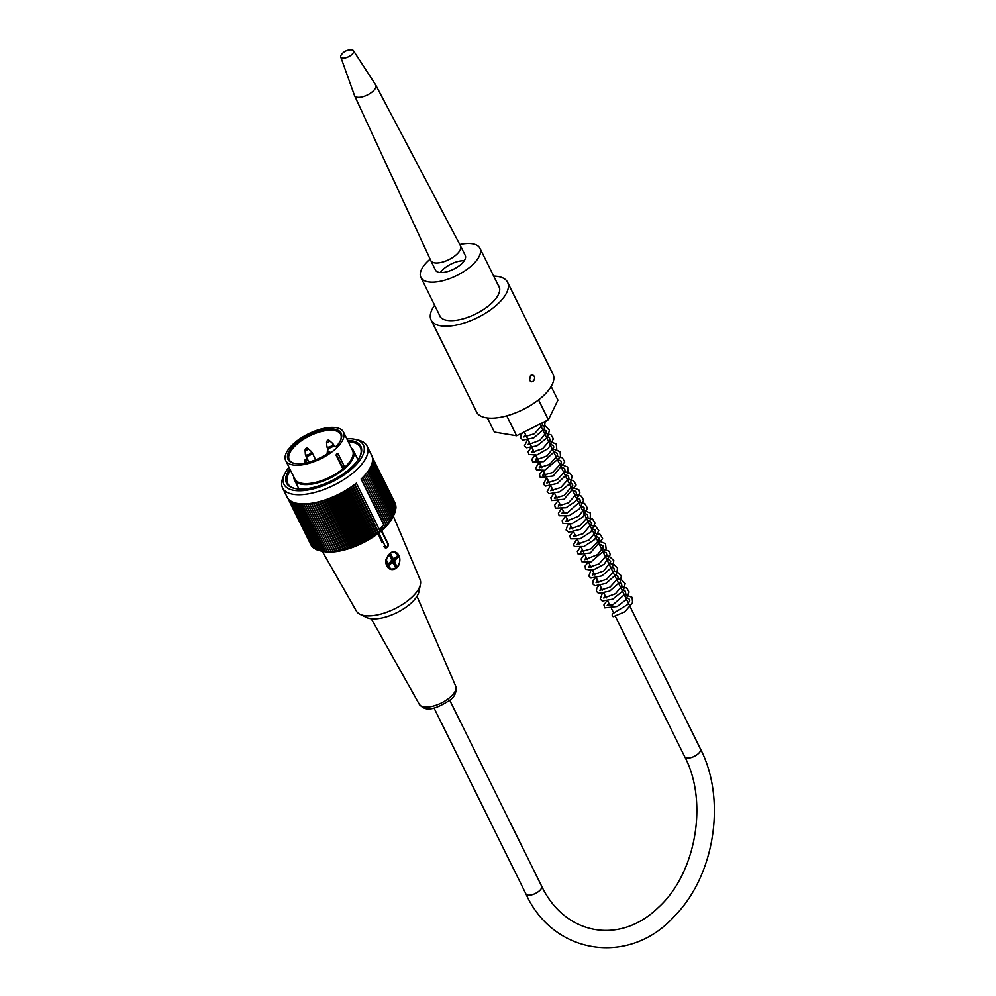 <?xml version="1.0" encoding="UTF-8"?>
<svg xmlns="http://www.w3.org/2000/svg" width="996" height="996" viewBox="0 0 996 996"><rect width="100%" height="100%" fill="white"/><g stroke="black" fill="none" stroke-linecap="round" stroke-linejoin="round"><path stroke-width="1.49" d="M459.791 244.493A32.93 14.193 153.7 0 1 479.923 248.241A32.93 14.193 153.7 0 1 464.335 271.198A32.93 14.193 153.7 0 1 428.317 281.88A32.93 14.193 153.7 0 1 420.885 277.411A32.93 14.193 153.7 0 1 430.135 259.147M440.381 272.543A16.583 7.146 153.7 0 1 464.211 260.765M460.526 245.9L465.269 255.486A16.583 7.146 153.7 0 1 457.413 267.04A16.583 7.146 153.7 0 1 439.286 272.418A16.583 7.146 153.7 0 1 435.538 270.177L430.795 260.591A16.583 7.146 -26.3 0 0 448.835 259.657A16.583 7.146 -26.3 0 0 460.526 245.9A16.583 7.146 -26.3 0 0 460.488 245.825L375.766 85.083A11.84 5.104 -26.3 0 0 375.666 84.909L353.48 50.696A7.109 3.063 -26.3 0 0 351.227 49.8A11.84 11.84 0 0 0 341.404 54.656A7.109 3.063 -26.3 0 0 340.744 56.984A7.109 3.063 -26.3 0 0 348.538 56.722A7.109 3.063 -26.3 0 0 353.48 50.696M351.551 448.374A32.93 14.193 153.7 0 1 353.48 450.69A32.93 14.193 153.7 0 1 330.261 478.005A32.93 14.193 153.7 0 1 294.455 479.873A32.93 14.193 153.7 0 1 293.783 476.922M343.471 432.04A32.221 13.894 153.7 0 1 320.749 458.77A32.221 13.894 153.7 0 1 285.715 460.588A32.221 13.894 153.7 0 1 294.467 442.971A32.221 13.894 153.7 0 1 323.476 428.442A32.221 13.894 153.7 0 1 343.471 432.04L352.559 450.441A32.221 13.894 153.7 0 1 343.819 468.045L342.275 467.722L336.212 455.458L336.611 453.491L338.117 453.815L344.18 466.078L343.819 468.045L342.275 467.722M336.611 453.491L338.117 453.815L336.299 454.487L342.363 466.75A1.419 0.66 -130.8 0 0 343.819 468.045A32.221 13.894 153.7 0 1 314.811 482.574A32.221 13.894 153.7 0 1 294.804 478.976L285.715 460.588M329.863 451.947A29.606 12.761 153.7 0 1 293.982 463.302A29.606 12.761 153.7 0 1 308.934 434.866A29.606 12.761 153.7 0 1 340.62 440.257A29.606 12.761 153.7 0 1 335.901 446.743L334.781 446.557A4.507 1.942 -26.3 0 0 328.954 448.698A4.507 1.942 -26.3 0 0 328.742 451.773L329.863 451.947M340.371 440.742A28.66 12.363 -26.3 0 0 340.669 434.38A28.66 12.363 -26.3 0 0 309.495 435.999A28.66 12.363 -26.3 0 0 289.276 459.779A28.66 12.363 -26.3 0 0 294.505 463.414M290.496 470.261A40.512 17.467 -26.3 0 0 287.744 483.421A40.512 17.467 -26.3 0 0 295.351 488.6M359.88 456.716A40.512 17.467 -26.3 0 0 360.378 447.528A40.512 17.467 -26.3 0 0 348.251 441.714M354.526 439.286L357.639 439.958A47.136 20.318 153.7 0 1 367.076 446.121A47.136 20.318 153.7 0 1 354.277 471.892A47.136 20.318 153.7 0 1 311.835 493.157A47.136 20.318 153.7 0 1 282.565 487.891A47.136 20.318 153.7 0 1 283.399 476.648L284.756 473.772A44.297 19.098 -26.3 0 0 302.311 490.655A44.297 19.098 -26.3 0 0 351.364 469.303A44.297 19.098 -26.3 0 0 354.526 439.286A44.297 19.098 -26.3 0 0 346.757 438.688M367.076 446.121L371.62 455.321A47.136 20.318 -26.3 0 1 361.112 479.039L383.834 525.017A47.136 20.318 153.7 0 1 381.543 527.071A47.136 20.318 153.7 0 1 379.09 529.113L356.369 483.122A47.136 20.318 -26.3 0 1 287.109 497.091L282.565 487.891M379.09 529.113L379.812 530.694A178.147 46.339 71.1 0 0 380.509 530.856A176.217 152.251 -171.4 0 0 381.493 529.461A176.217 38.607 69.9 0 0 381.991 529.611A176.217 154.243 -176.2 0 0 382.974 528.179A176.217 31.299 68.6 0 0 383.398 528.366A178.147 157.592 178.7 0 0 384.605 526.56L383.834 524.992M379.812 530.694A178.147 150.994 14 0 1 378.629 532.35A177.188 54.817 -107.4 0 1 377.907 532.238A177.188 147.097 18.3 0 1 376.837 533.694A177.188 62.599 -105.9 0 1 376.04 533.607A177.188 143.623 22.3 0 1 374.982 535.014A177.188 70.218 -104.4 0 1 374.098 534.939A177.188 139.751 25.9 0 1 373.077 536.296A177.188 77.638 -102.8 0 1 372.118 536.259A177.188 135.493 29.2 0 1 371.11 537.554A177.188 84.847 -101.2 0 1 370.064 537.529A177.188 130.874 32.1 0 1 369.105 538.774A177.188 91.819 -99.5 0 1 367.985 538.761A177.188 125.882 34.9 0 1 367.051 539.969A177.188 98.542 -97.6 0 1 365.843 539.957A177.188 120.553 37.4 0 1 364.947 541.102A177.188 104.991 -95.7 0 1 363.677 541.114A177.188 114.889 39.7 0 1 362.83 542.21A177.188 111.166 -93.7 0 1 361.486 542.222A177.188 108.925 41.8 0 1 360.677 543.256A177.188 117.018 -91.4 0 1 359.27 543.268A177.188 102.65 43.8 0 1 358.51 544.264A177.188 122.558 -89.1 0 1 357.029 544.277A177.188 96.089 45.7 0 1 356.319 545.21A177.188 127.762 -86.5 0 1 354.775 545.223A177.188 89.267 47.5 0 1 354.128 546.094A177.188 132.617 -83.7 0 1 352.522 546.107A177.188 82.207 49.2 0 1 351.937 546.929A177.188 137.112 -80.6 0 1 350.281 546.929A177.188 74.924 50.8 0 1 349.745 547.713A177.188 141.22 -77.2 0 1 348.027 547.7A177.188 67.429 52.4 0 1 347.567 548.423A177.188 144.955 -73.5 0 1 345.799 548.398A177.188 59.748 53.8 0 1 345.4 549.07A177.188 148.28 -69.4 0 1 343.583 549.02A177.188 51.904 55.3 0 1 343.259 549.643A177.188 151.205 -64.8 0 1 341.404 549.58A177.188 43.924 56.7 0 1 341.155 550.153A177.188 153.72 -59.8 0 1 339.25 550.078A177.188 35.819 58 0 1 339.076 550.601A177.188 155.799 -54.4 0 1 337.121 550.489A177.188 27.614 59.4 0 1 337.034 550.975A177.188 157.468 -48.4 0 1 335.054 550.838A177.188 19.335 60.7 0 1 335.03 551.274A177.188 158.7 -42.1 0 1 333.025 551.112A177.188 11.006 62 0 1 333.087 551.498A177.188 159.484 -35.4 0 1 331.058 551.311A177.188 2.639 63.3 0 1 331.195 551.66A177.188 159.846 -28.5 0 1 329.141 551.435A177.188 5.727 64.6 0 0 329.365 551.734A177.188 159.771 -21.5 0 1 327.298 551.473A177.188 14.081 65.9 0 0 327.609 551.747A177.188 159.248 -14.7 0 1 325.53 551.448A177.188 22.398 67.2 0 0 325.916 551.684A177.188 158.289 -8.1 0 1 323.825 551.348A177.188 30.652 68.5 0 0 324.298 551.547A177.188 156.907 -1.9 0 1 322.206 551.162A177.188 38.819 69.9 0 0 322.754 551.336A177.188 155.077 3.8 0 1 320.675 550.913A177.188 46.887 71.2 0 0 321.048 551A177.188 46.887 71.2 0 0 321.31 551.049M297.182 503.391L320.675 550.913A177.188 152.836 9.1 0 1 319.218 550.576L295.737 503.067M319.181 550.502A177.188 150.172 14 0 1 317.861 550.178L294.393 502.681M317.786 550.029A177.188 147.097 18.3 0 1 316.604 549.705L293.148 502.233M316.491 549.468A177.188 143.623 22.3 0 1 315.446 549.157L292.002 501.723M315.284 548.846A177.188 139.751 25.9 0 1 314.387 548.547L290.969 501.15M314.188 548.136A177.188 135.493 29.2 0 1 313.441 547.862L290.048 500.527M313.18 547.339A177.188 130.874 32.1 0 1 312.595 547.115L289.251 499.88M312.283 546.48A177.188 125.882 34.9 0 1 311.86 546.306L288.603 499.257M311.487 545.547A177.188 120.553 37.4 0 1 311.238 545.435L288.168 498.747M310.789 544.526A177.188 114.889 39.7 0 1 310.74 544.501L288.043 498.598M370.91 466.302L394.404 513.812A177.188 153.72 -59.8 0 1 393.794 515.094L392.91 516.961A44.297 19.098 153.7 0 1 362.444 543.144A44.297 19.098 153.7 0 1 323.152 551.448L321.048 551M372.479 458.135L395.773 505.271A177.188 127.762 -86.5 0 1 395.636 505.769M372.566 459.081L395.922 506.354A177.188 132.617 -83.7 0 1 395.736 507.026M372.554 460.14L395.972 507.499A177.188 137.112 -80.6 0 1 395.698 508.309M372.454 461.273L395.885 508.682A177.188 141.22 -77.2 0 1 395.549 509.628M372.243 462.468L395.686 509.915A177.188 144.955 -73.5 0 1 395.275 510.985M371.906 463.7L395.375 511.185A177.188 148.28 -69.4 0 1 394.889 512.367M371.471 464.983L394.939 512.479A177.188 151.205 -64.8 0 1 394.379 513.774M393.794 515.094A177.188 153.72 -59.8 0 1 393.482 515.741A177.188 43.924 -123.3 0 0 393.744 515.169A177.188 155.799 -54.4 0 1 392.785 517.086A177.188 35.819 -122 0 0 392.972 516.563A177.188 157.468 -48.4 0 1 391.988 518.443A177.188 27.614 -120.6 0 0 392.088 517.957A177.188 158.7 -42.1 0 1 391.079 519.812A177.188 19.335 -119.3 0 0 391.092 519.377A177.188 159.484 -35.4 0 1 390.059 521.207A177.188 11.006 -118 0 0 389.996 520.808A177.188 159.846 -28.5 0 1 388.95 522.601A177.188 2.639 -116.7 0 0 388.801 522.253A177.188 159.771 -21.5 0 1 387.73 524.008A177.188 5.727 -115.4 0 1 387.519 523.697A177.188 159.248 -14.7 0 1 386.436 525.415A177.188 14.081 -114.1 0 1 386.124 525.141A177.188 158.289 -8.1 0 1 385.029 526.822A178.147 22.522 -112.8 0 1 384.605 526.56M362.619 477.57L386.124 525.141M362.731 477.458L386.436 525.415M364.001 476.125L387.519 523.697M364.05 476.076L387.73 524.008M365.295 474.694L388.801 522.253M366.491 473.249L389.996 520.808M367.599 471.83L391.092 519.377M368.582 470.411L392.088 517.957M369.466 469.016L392.972 516.563M370.251 467.647L393.744 515.169M372.342 457.376L395.499 504.225M372.243 456.977L395.113 503.229M377.907 532.238L354.389 484.654M353.082 485.612L376.837 533.694M376.04 533.607L352.509 486.023M351.215 486.92L374.982 535.014M374.098 534.939L350.58 487.355M349.31 488.202L373.077 536.296M372.118 536.259L348.588 488.663M347.343 489.447L371.11 537.554M370.064 537.529L346.546 489.932M345.326 490.667L369.105 538.774M367.985 538.761L344.454 491.177M343.271 491.85L367.051 539.969M365.843 539.957L342.325 492.373M341.167 492.995L364.947 541.102M363.677 541.114L340.159 493.518M339.051 494.091L362.83 542.21M361.486 542.222L337.968 494.626M336.897 495.137L360.677 543.256M359.27 543.268L335.739 495.684M334.731 496.145L358.51 544.264M357.029 544.277L333.511 496.68M332.54 497.091L356.319 545.21M354.775 545.223L331.257 497.627M330.361 497.988L354.128 546.094M352.522 546.107L329.004 498.51M328.17 498.834L351.937 546.929M350.281 546.929L326.75 499.345M325.978 499.619L349.745 547.713M348.027 547.7L324.509 500.104M323.8 500.328L347.567 548.423M345.799 548.398L322.281 500.801M321.646 500.988L345.4 549.07M343.583 549.02L320.065 501.436M319.517 501.586L343.259 549.643M341.404 549.58L317.886 501.996M317.4 502.121L341.155 550.153M339.25 550.078L315.732 502.494M315.334 502.582L339.076 550.601M337.121 550.489L313.616 502.918M313.304 502.968L337.034 550.975M335.054 550.838L311.536 503.266M311.325 503.291L335.03 551.274M333.025 551.112L309.519 503.54M309.395 503.553L333.087 551.498M331.058 551.311L307.552 503.739M307.515 503.739L331.195 551.66M329.141 551.435L305.635 503.864M327.298 551.473L303.792 503.914M325.53 551.448L302.025 503.901M323.825 551.348L300.331 503.802M322.206 551.162L298.713 503.627M288.989 467.236A44.297 19.098 -26.3 0 0 284.756 473.772M347.579 440.357A41.459 17.878 153.7 0 1 360.116 456.23A41.459 17.878 153.7 0 1 349.584 469.004A41.459 17.878 153.7 0 1 294.828 488.501A41.459 17.878 153.7 0 1 289.824 468.904M354.875 484.293L378.629 532.35M361.311 478.839L385.029 526.822M382.974 528.179L382.153 526.548M380.97 527.569L381.991 529.611M380.671 527.818L381.493 529.461M382.402 526.336L383.398 528.366M379.488 528.789L380.509 530.856M393.308 516.115L420.088 579.597A35.532 15.314 153.7 0 1 420.424 584.415A35.532 15.314 153.7 0 1 411.709 597.388A35.532 15.314 153.7 0 1 360.029 614.271A35.532 15.314 153.7 0 1 356.406 611.083L322.231 551.249M420.424 584.415L418.967 591.587A30.789 13.272 153.7 0 1 396.806 612.652A30.789 13.272 153.7 0 1 366.615 617.47L360.029 614.271M378.082 533.52L381.954 542.471M385.763 539.172L381.68 530.607M394.354 551.734A9.001 6.96 -80.6 0 1 394.565 551.784L391.316 552.27L386 559.179L390.693 569.339M385.377 547.825L383.858 546.655M392.15 562.765L393.694 562.74L395.972 566.101L395.225 566.761M389.399 562.765L388.067 565.118M390.108 554.498L390.532 557.262M397.304 555.955L397.778 556.901L394.404 559.117L392.71 558.395A2.365 1.83 -80.6 0 1 393.47 559.926L394.951 560.163A2.365 1.83 -80.6 0 1 394.615 561.869L393.134 561.62A2.365 1.83 -80.6 0 1 392.001 562.678M392.3 558.258A2.365 1.83 -80.6 0 1 391.702 562.628M391.03 558.258A2.365 1.83 -80.6 0 1 391.403 558.109L392.885 558.358A2.365 1.83 -80.6 0 1 394.192 558.632L397.827 555.507L398.574 557.038L397.778 556.901M395.972 566.101L396.781 566.238L395.512 567.334L393.345 562.964A2.365 1.83 -80.6 0 1 392.038 562.678L390.557 562.429A2.365 1.83 -80.6 0 1 390.22 562.068M392.038 562.678L388.415 565.815L387.656 564.284L391.279 561.146A2.365 1.83 -80.6 0 1 391.615 559.453L389.448 555.071L390.718 553.975L392.885 558.358M393.694 562.74L393.134 561.62M396.781 566.238L394.615 561.869M391.403 558.109L390.855 556.988M389.635 563.238L390.557 562.429M394.951 560.163L398.574 557.038M393.47 559.926L394.404 559.117M340.744 56.984L354.452 95.392A11.84 5.104 -26.3 0 0 354.526 95.579L430.77 260.516A16.583 7.146 -26.3 0 0 430.795 260.591M354.526 95.579A11.84 5.104 -26.3 0 0 367.437 94.956A11.84 5.104 -26.3 0 0 375.766 85.083M623.882 594.064L632.087 597.351L632.597 602.555L624.89 611.781L613.399 616.649A1.656 1.145 -89.1 0 1 613.287 613.337M529.486 380.422L530.544 375.504L532.511 374.87C535.001 376.264 535.288 378.393 533.383 381.256L531.341 381.879L529.486 380.422M498.1 285.03A33.167 14.293 153.7 0 1 499.071 286.45A33.167 14.293 153.7 0 1 483.371 309.582A33.167 14.293 153.7 0 1 447.104 320.339A33.167 14.293 153.7 0 1 439.61 315.844A33.167 14.293 153.7 0 1 439.062 314.213M493.68 276.091A42.641 18.389 153.7 0 1 507.562 282.254L553.017 374.222A42.641 18.389 153.7 0 1 541.438 397.541A42.641 18.389 153.7 0 1 503.042 416.764A42.641 18.389 153.7 0 1 476.574 412.008L431.119 320.04A42.641 18.389 153.7 0 1 434.642 305.262M538.55 399.906L548.373 419.802L516.613 435.775L494.402 432.09L487.418 417.971M551.162 386.46L557.922 400.131L548.373 419.802M506.765 415.842L516.613 435.775M507.562 282.254A42.641 18.389 153.7 0 1 495.983 305.573A42.641 18.389 153.7 0 1 457.587 324.796A42.641 18.389 153.7 0 1 431.119 320.04M342.002 467.174L344.18 466.078M434.044 708.032L525.925 893.935A8.765 3.785 -26.3 0 0 531.366 894.918A8.765 3.785 -26.3 0 0 539.247 890.959A8.765 3.785 -26.3 0 0 541.637 886.166L449.756 700.263M525.925 893.935C553.328 954.778 629.335 966.332 674.13 916.519C714.655 876.082 726.694 799.688 700.499 749.067A8.765 3.785 153.7 0 1 698.109 753.86A8.765 3.785 153.7 0 1 690.216 757.819A8.765 3.785 153.7 0 1 684.775 756.836C708.579 801.929 695.868 873.853 658.219 907.605C619.724 945.179 564.956 935.144 541.637 886.166M328.319 453.043A5.453 2.353 153.7 0 1 327.261 452.346L327.784 453.404M334.781 446.557A0.946 0.735 -80.6 0 1 335.316 446.395C330.274 446.756 327.584 448.735 327.261 452.346M328.742 451.773A0.946 0.735 99.4 0 0 328.443 452.968M315.695 459.803L312.047 452.433A3.523 1.519 153.7 0 1 311.088 454.363A3.523 1.519 153.7 0 1 307.901 455.956A3.523 1.519 153.7 0 1 305.71 455.558L308.287 460.775M305.075 449.968C305.809 447.976 306.78 447.503 307.988 448.524A1.656 0.71 153.7 0 1 307.627 449.532A1.656 0.71 153.7 0 1 306.009 450.304A1.656 0.71 153.7 0 1 305.075 449.968L305.374 454.313A3.324 1.432 -26.3 0 0 307.254 454.973A3.324 1.432 -26.3 0 0 310.503 453.429A3.324 1.432 -26.3 0 0 311.25 451.4L312.047 452.433M306.868 460.849A1.656 0.71 153.7 0 1 305.249 461.621A1.656 0.71 153.7 0 1 304.315 461.285C305.05 459.293 306.021 458.82 307.229 459.841A1.656 0.71 153.7 0 1 306.868 460.849M329.103 441.651A1.656 0.71 153.7 0 1 327.485 442.423A1.656 0.71 153.7 0 1 326.551 442.1C327.286 440.108 328.257 439.622 329.477 440.643A1.656 0.71 153.7 0 1 329.103 441.651M326.551 442.1L326.862 446.432A3.324 1.432 -26.3 0 0 328.742 447.104A3.324 1.432 -26.3 0 0 331.992 445.548A3.324 1.432 -26.3 0 0 332.739 443.531L333.523 444.552A3.523 1.519 153.7 0 1 332.564 446.482A3.523 1.519 153.7 0 1 332.178 446.793M329.713 448.001A3.523 1.519 153.7 0 1 327.198 447.677L326.862 446.432M385.29 547.812L385.477 547.85A2.839 2.204 -80.6 0 1 384.033 546.692L385.265 546.244A1.892 1.469 99.4 0 0 387.805 544.04L381.319 530.918M378.729 533.022L385.265 546.244M387.805 544.04L387.855 543.393M396.52 567.558A8.528 6.599 99.4 0 0 396.371 552.929A8.528 6.599 99.4 0 0 386.46 561.483A8.528 6.599 99.4 0 0 396.52 567.558M394.565 551.784A9.001 6.96 -80.6 0 1 399.782 558.594A9.001 6.96 -80.6 0 1 396.42 567.894A9.001 6.96 -80.6 0 1 391.353 569.488A9.001 6.96 -80.6 0 1 386 559.179M371.247 618.703L419.328 704.346A20.331 8.765 -26.3 0 0 441.34 703.014A20.331 8.765 -26.3 0 0 455.757 686.331L416.988 596.268M420.885 277.411L440.581 317.263M479.923 248.241L499.619 288.093M524.207 431.953L534.267 452.309M535.773 455.346L538.052 459.965M539.558 463.016L541.849 467.634M543.355 470.685L545.634 475.291M547.14 478.341L549.419 482.96M550.925 486.011L553.203 490.63M554.722 493.68L556.988 498.274M558.495 501.324L560.785 505.956M562.292 509.006L564.57 513.625M566.077 516.675L568.355 521.282M569.861 524.332L572.152 528.951M573.659 532.001L575.937 536.607M577.443 539.658L579.722 544.277M581.228 547.327L583.507 551.933M585.013 554.984L587.304 559.603M588.81 562.653L591.089 567.272M592.595 570.322L594.873 574.929M596.38 577.991L598.658 582.585M600.165 585.636L602.456 590.267M603.962 593.317L606.24 597.924M607.747 600.974L610.025 605.593M611.532 608.631L613.81 613.25M615.316 616.3L684.775 756.836M539.869 424.072L700.499 749.067M358.012 459.853L353.48 450.69M298.974 489.036L294.455 479.873M336.113 446.519L335.316 446.395M307.988 448.524L311.25 451.4M305.374 454.313L305.71 455.558M304.315 461.285L304.44 463.14M307.229 459.841L309.594 461.932M329.477 440.643L332.739 443.531M334.407 446.345L333.523 444.552M328.045 449.395L327.198 447.69M385.477 547.85C387.606 548.024 388.477 546.58 388.067 543.53L382.402 532.076M390.93 569.413L396.545 567.869C398.985 566.313 400.019 562.815 399.657 557.362L394.292 551.734M419.328 704.346C424.072 709.463 429.899 712.937 449.794 700.238C454.786 696.752 456.778 692.12 455.757 686.331M613.237 613.349L628.04 604.261L629.609 600.613L629.036 598.808L625.55 597.438M608.855 603.227L607.149 605.605L612.914 604.771L625.762 593.429L625.264 591.163L621.765 589.769M605.07 595.558L603.763 598.023L615.453 593.728L621.927 585.984L621.429 583.444L617.981 582.112M601.285 587.901L599.878 590.317L610.05 587.13L618.18 578.128L617.694 575.85L614.183 574.443M597.5 580.232L596.118 582.685L606.651 579.236L614.37 570.596L613.885 568.156L610.399 566.786M593.703 572.563L592.371 575.016L603.775 570.945L610.66 561.732L609.39 559.926L606.614 559.117M589.918 564.906L588.561 567.346L599.007 563.948L606.85 554.946L606.29 552.817L602.829 551.448M586.134 557.237L584.801 559.69L597.6 554.598L603.041 547.451L602.916 545.833L599.032 543.779M582.349 549.58L580.606 551.958L591.176 548.771L599.206 539.981L598.77 537.529L595.259 536.134M578.552 541.911L577.219 544.364L589.171 539.919L595.421 532.3L594.898 529.785L591.45 528.453M574.767 534.254L573.36 536.682L583.307 533.619L591.736 523.51L590.441 521.593L587.677 520.796M570.982 526.585L569.625 529.038L580.108 525.589L587.877 516.849L587.341 514.471L583.88 513.127M567.197 518.916L565.952 521.394L578.85 516.115L584.104 509.043L584.005 507.499L580.095 505.47M563.4 511.259L561.657 513.612L567.284 512.865L580.319 501.436L579.797 499.183L576.311 497.801M559.615 503.59L558.233 506.03L568.38 502.831L576.472 494.066L575.962 491.476L572.526 490.144M555.83 495.921L554.411 498.361L564.284 495.348L572.787 485.201L571.517 483.284L568.728 482.475M552.045 488.264L550.701 490.692L560.848 487.467L568.94 478.491L568.392 476.138L564.944 474.806M548.248 480.595L546.866 483.048L557.474 479.549L565.081 471.158L564.645 468.531L561.159 467.149M544.463 472.938L542.733 475.316L552.631 472.527L561.383 463.028L560.885 460.887L557.374 459.48M540.679 465.269L539.272 467.709L549.568 464.422L557.611 455.297L557.063 453.18L553.577 451.81M536.894 457.6L535.562 460.065L547.09 455.907L553.863 447.129L553.216 445.498L549.792 444.141M533.097 449.943L531.752 452.396L542.608 448.71L549.966 440.307L549.493 437.854L546.007 436.509M529.312 442.274L528.005 444.739L539.957 440.257L546.219 432.488L546.132 430.882L542.21 428.815M525.527 434.617L523.796 436.995L534.454 433.746L542.447 424.707L542.197 422.914M607.348 600.165L603.9 604.921L604.734 607.834L617.234 606.464L626.023 599.692L629.099 591.96L626.671 588.014L620.097 586.407M603.564 592.508L602.132 593.803L600.227 599.082L602.256 601.011L612.739 599.144L623.384 590.528L625.164 583.544L621.23 579.485L616.312 578.751M598.546 585.947L596.778 588.25L596.38 591.275L598.496 593.342L609.652 591.138L620.271 581.776L621.38 575.875L616.711 571.58L612.528 571.082M595.994 577.182L593.267 580.095L592.657 583.781L594.911 585.773L606.066 583.37L616.487 574.119L617.595 568.218L613.673 564.159L608.743 563.412M592.197 569.513L590.69 570.895L588.86 576.099L590.902 578.029L601.92 575.875L612.577 566.662L613.822 560.611L609.278 556.291L604.946 555.756M588.412 561.856L585.088 566.039L585.536 569.251L592.52 570.335L604.186 564.234L610.212 554.784L609.34 551.336L601.161 548.086M584.627 554.187L581.154 558.93L581.851 561.719L590.865 562.043L606.116 548.808L605.468 543.604L597.376 540.43M580.842 546.53L577.331 551.448L578.166 554.15L590.329 553.004L602.617 538.599L600.302 534.466L593.591 532.76M577.045 538.861L573.534 544.663L574.368 546.493L583.855 546.518L594.712 539.483L598.77 530.47L595.521 526.199L589.794 525.091M573.26 531.204L569.812 535.823L570.596 538.836L580.145 538.824L590.765 531.989L595.023 523.174L592.558 519.028L586.009 517.434M569.475 523.535L567.471 525.465L566.101 530.009L568.728 532.213L580.108 529.411L590.23 519.987L590.379 512.99L582.224 509.765M565.678 515.866L562.192 520.796L562.914 523.41L571.941 523.722L582.797 517.036L587.466 508.097L584.602 503.441L578.439 502.096M561.893 508.209L558.395 513.027L559.142 515.729L569.09 515.704L579.535 508.856L583.656 500.141L581.353 496.145L574.642 494.439M558.109 500.54L554.66 505.171L555.432 508.134L566.027 507.748L575.788 501.15L579.896 492.933L578.95 489.908L570.857 486.77M554.324 492.871L550.825 497.714L551.672 500.552L564.047 499.245L576.099 485.015L573.572 480.67L567.073 479.113M550.527 485.201L547.14 491.675L549.232 493.692L559.74 491.837L570.397 483.16L572.14 476.237L569.911 473.088L563.288 471.444M546.742 477.545L543.418 484.131L545.497 486.073L557.411 483.409L567.82 473.312L567.695 467.074L559.491 463.787M542.957 469.875L539.471 474.681L540.305 477.532L553.266 475.951L564.732 462.007L562.404 457.811L555.706 456.118M539.172 462.219L535.649 468.058L536.446 469.788L544.563 470.349L560.586 457.027L560.088 451.674L551.921 448.449M535.375 454.55L531.914 459.256L532.673 462.156L543.555 461.646L556.789 449.47L556.254 444.029L548.124 440.78M531.59 446.88L528.104 451.711L528.864 454.45L536.832 455.072L548.41 448.349L553.365 438.887L550.962 434.754L544.351 433.136M527.805 439.224L524.469 445.822L526.535 447.739L536.881 445.909L547.476 437.456L549.431 430.322L545.571 426.238L540.554 425.454M536.707 425.666L522.788 432.675L521.169 434.704L520.647 438.028L522.888 440.132L533.769 437.916L544.252 428.927L545.161 421.42"/></g></svg>
